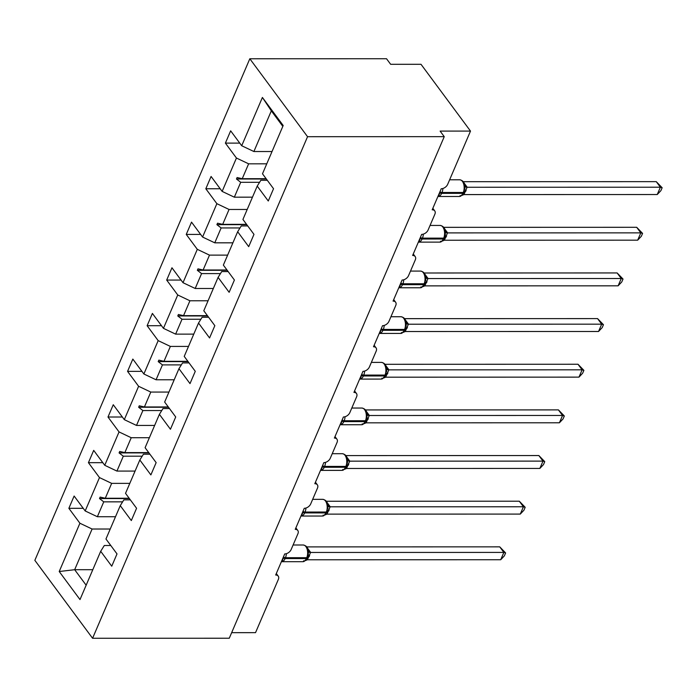 <?xml version="1.0" encoding="UTF-8"?>
<svg xmlns="http://www.w3.org/2000/svg" width="697" height="697" viewBox="0 0 697 697"><rect width="100%" height="100%" fill="white"/><g stroke="black" fill="none" stroke-linecap="round" stroke-linejoin="round"><path stroke-width="1.05" d="M249.822 58.766L386.521 58.731L390.642 64.298L421.014 64.298L470.501 131.088L440.121 131.097L444.242 136.664L307.551 136.699L249.822 58.766L34.85 560.336L92.579 638.269L307.551 136.699M470.501 131.088L447.674 184.348A5.515 3.624 -36.5 0 1 441.236 188.739L432.201 209.806A5.515 3.624 143.5 0 1 434.754 210.912A5.515 3.624 143.5 0 1 434.876 214.197L428.106 230.001A5.515 3.624 -36.5 0 1 421.668 234.392L412.641 255.459A5.515 3.624 143.5 0 1 415.185 256.566A5.515 3.624 143.5 0 1 415.316 259.85L408.538 275.646A5.515 3.624 -36.5 0 1 402.099 280.037L393.073 301.113A5.515 3.624 143.5 0 1 395.626 302.219A5.515 3.624 143.5 0 1 395.748 305.495L388.978 321.3A5.515 3.624 -36.5 0 1 382.54 325.691L373.505 346.757A5.515 3.624 143.5 0 1 376.058 347.864A5.515 3.624 143.5 0 1 376.18 351.149L369.41 366.953A5.515 3.624 -36.5 0 1 362.971 371.344L353.937 392.411A5.515 3.624 143.5 0 1 356.489 393.517A5.515 3.624 143.5 0 1 356.611 396.802L349.842 412.598A5.515 3.624 -36.5 0 1 343.403 416.989L334.377 438.065A5.515 3.624 143.5 0 1 336.921 439.171A5.515 3.624 143.5 0 1 337.052 442.447L330.273 458.251A5.515 3.624 -36.5 0 1 323.835 462.642L314.809 483.709A5.515 3.624 143.5 0 1 317.362 484.816A5.515 3.624 143.5 0 1 317.483 488.1L310.714 503.905A5.515 3.624 -36.5 0 1 304.275 508.296L295.24 529.363A5.515 3.624 143.5 0 1 297.793 530.469A5.515 3.624 143.5 0 1 297.915 533.754L291.146 549.55A5.515 3.624 -36.5 0 1 284.707 553.941L275.681 575.016A5.515 3.624 143.5 0 1 278.225 576.123L276.308 573.535M115.51 516.73L97.362 516.73L103.748 501.849L122.628 501.849M83.231 508.313L68.864 508.322L74.126 496.029L85.182 510.945L97.362 516.73M110.779 545.498L104.306 545.498L100.69 551.292L111.747 566.208L117.009 553.915L105.961 538.999L120.259 505.639L123.866 499.845L130.339 499.845M135.07 471.076L116.93 471.085L123.308 456.195L142.188 456.195M102.799 462.669L88.423 462.669L93.694 450.375L104.742 465.291L116.93 471.085M120.259 505.639L131.315 520.554L136.577 508.27L125.53 493.345L139.827 459.985L143.434 454.2L149.907 454.2M154.638 425.431L136.499 425.431L142.876 410.55L161.756 410.542M122.367 417.015L107.991 417.015L113.263 404.73L124.31 419.646L136.499 425.431M139.827 459.985L150.874 474.91L156.145 462.616L145.098 447.701L159.395 414.34L163.002 408.547L169.476 408.547M174.206 379.778L156.067 379.778L162.445 364.897L181.325 364.897M141.927 371.362L127.56 371.37L132.831 359.077L143.878 373.993L156.067 379.778M159.395 414.34L170.443 429.256L175.714 416.963L164.658 402.047L178.955 368.687L182.57 362.902L189.035 362.893M193.775 334.124L175.627 334.133L182.013 319.243L200.893 319.243M161.495 325.717L147.128 325.717L152.39 313.423L163.446 328.339L175.627 334.133M178.955 368.687L190.011 383.603L195.273 371.318L184.226 356.394L198.523 323.042L202.13 317.248L208.603 317.248M213.334 288.48L195.195 288.48L201.572 273.599L220.452 273.59M181.063 280.063L166.688 280.063L171.959 267.779L183.006 282.694L195.195 288.48M198.523 323.042L209.57 337.958L214.842 325.665L203.794 310.749L218.091 277.389L221.698 271.595L228.172 271.595M232.903 242.826L214.763 242.826L221.141 227.945L240.021 227.945M200.623 234.41L186.256 234.419L191.527 222.125L202.574 237.041L214.763 242.826M218.091 277.389L229.139 292.304L234.41 280.011L223.354 265.095L237.66 231.735L241.267 225.95L247.74 225.941M252.471 197.173L234.331 197.181L240.709 182.292L259.589 182.292M220.191 188.765L205.824 188.765L211.086 176.472L222.143 191.396L234.331 197.181M237.66 231.735L248.707 246.651L253.978 234.366L242.922 219.45L257.219 186.09L268.275 201.006L273.538 188.713L262.49 173.797L283.182 125.512L262.403 97.458L241.711 145.743L253.891 151.528L271.325 110.849L262.403 97.458M272.03 151.528L253.891 151.528M241.711 145.743L230.655 130.827L225.392 143.112L236.44 158.036L248.629 163.821L242.242 178.702L237.102 177.543L236.475 179.007L240.709 182.292M231.657 632.667L255.529 632.658L278.356 579.399A5.515 3.624 143.5 0 0 278.225 576.123M100.69 551.292L79.998 599.577L59.219 571.523L79.911 523.238L68.864 508.322M79.911 523.238L92.1 529.023L110.239 529.023M85.182 510.945L99.479 477.584L88.423 462.669M99.479 477.584L111.668 483.369L129.808 483.369M104.742 465.291L119.048 431.931L107.991 417.015M119.048 431.931L131.228 437.725L149.376 437.716M124.31 419.646L138.607 386.286L127.56 371.37M138.607 386.286L150.796 392.071L168.935 392.071M143.878 373.993L158.175 340.633L147.128 325.717M158.175 340.633L170.364 346.418L188.504 346.418M163.446 328.339L177.744 294.979L166.688 280.063M177.744 294.979L189.924 300.773L208.072 300.764M183.006 282.694L197.303 249.334L186.256 234.419M197.303 249.334L209.492 255.119L227.631 255.119M202.574 237.041L216.872 203.681L205.824 188.765M216.872 203.681L229.06 209.466L247.2 209.466M222.143 191.396L236.44 158.036M129.163 498.25L105.282 498.259L111.668 483.369M105.282 498.259L100.141 497.092L99.514 498.555L103.748 501.849M148.722 452.597L124.85 452.606L131.228 437.725M124.85 452.606L119.71 451.447L119.082 452.911L123.308 456.195M168.291 406.952L144.418 406.952L150.796 392.071M144.418 406.952L139.269 405.793L138.651 407.257L142.876 410.55M187.859 361.299L163.987 361.307L170.364 346.418M163.987 361.307L158.838 360.14L158.21 361.604L162.445 364.897M207.418 315.645L183.546 315.654L189.924 300.773M183.546 315.654L178.406 314.495L177.779 315.959L182.013 319.243M226.987 270L203.115 270L209.492 255.119M203.115 270L197.974 268.842L197.347 270.305L201.572 273.599M246.555 224.347L222.683 224.356L229.06 209.466M222.683 224.356L217.534 223.188L216.906 224.652L221.141 227.945M266.123 178.693L242.242 178.702M266.768 163.812L248.629 163.821M257.219 186.09L260.835 180.296L267.3 180.296M239.759 143.112L225.392 143.112M92.806 569.693L74.666 569.702L92.1 529.023M92.579 638.269L229.269 638.234L444.242 136.664M282.816 126.366L271.325 110.849M59.219 571.523L74.666 569.702L86.158 585.21M266.341 178.998L236.475 179.007M246.773 224.652L216.906 224.652M227.213 270.297L197.347 270.305M207.645 315.95L177.779 315.959M188.077 361.604L158.21 361.604M168.517 407.248L138.651 407.257M148.949 452.902L119.082 452.911M129.381 498.555L99.514 498.555M442.891 188.478A7.902 4.452 90 0 1 442.003 192.485A1.838 0.924 -156.8 0 1 440.173 191.858L438.526 196.336M439.58 192.59A4.043 2.021 -156.8 0 1 439.798 192.738A1.838 0.924 23.2 0 0 441.628 193.365L462.886 193.357L463.27 192.485A1.838 0.924 -156.8 0 0 464.132 192.093L464.167 191.858A1.838 0.924 -156.8 0 1 464.132 192.093L463.758 192.973A1.838 0.924 23.2 0 1 462.886 193.357A7.902 4.452 -90 0 1 459.349 196.476L460.421 196.319L460.064 195.569L460.49 196.301L463.758 192.973A1.838 0.924 23.2 0 0 463.793 192.738M656.26 181.647L662.15 187.737L660.381 187.214L657.245 194.533L463.949 194.576L467.086 187.258L660.381 187.214L656.26 181.647L463.209 181.69M463.148 181.734L467.217 187.258M464.864 189.357L464.716 185.158C464.333 182.161 462.669 180.375 459.715 179.791L449.626 179.791M461.954 195.395L463.949 194.576M464.429 186.892L467.086 187.258M662.15 187.737L660.895 190.664L657.245 194.533M423.323 234.131A7.902 4.452 90 0 1 422.434 238.139A1.838 0.924 -156.8 0 1 420.605 237.511L418.958 241.99M440.913 241.955L444.189 238.618A1.838 0.924 23.2 0 1 443.327 239.01A7.902 4.452 -90 0 1 439.781 242.129L440.852 241.972L440.495 241.223L441.018 241.92M636.692 227.3L642.582 233.39L640.813 232.868L637.677 240.177L444.381 240.23L447.518 232.903L640.813 232.868L636.692 227.3L443.64 227.344M443.58 227.388L447.657 232.911M444.224 238.383A1.838 0.924 23.2 0 1 444.189 238.618L444.564 237.747A1.838 0.924 -156.8 0 0 444.599 237.503L445.305 235.011L445.148 230.812C444.773 227.814 443.109 226.02 440.155 225.436L430.058 225.445M442.386 241.049L444.381 240.23M444.86 232.545L447.518 232.903M642.582 233.39L641.327 236.309L637.677 240.177M403.755 279.785A7.902 4.452 90 0 1 402.875 283.792A1.838 0.924 -156.8 0 1 401.045 283.165L399.39 287.634M400.453 283.897A4.043 2.021 -156.8 0 1 400.662 284.036A1.838 0.924 23.2 0 0 402.491 284.664L423.759 284.664L424.133 283.784A1.838 0.924 -156.8 0 0 424.996 283.391L425.039 283.156A1.838 0.924 -156.8 0 1 424.996 283.391L424.621 284.271A1.838 0.924 23.2 0 1 423.759 284.664A7.902 4.452 -90 0 1 420.213 287.783L421.302 287.617L420.927 286.868L421.354 287.608L424.621 284.271A1.838 0.924 23.2 0 0 424.656 284.036M617.124 272.945L623.022 279.035L621.245 278.512L618.117 285.831L424.813 285.875L427.949 278.556L621.245 278.512L617.124 272.945L424.072 272.997M424.02 273.041L428.089 278.556M425.736 280.664L425.579 276.456C425.205 273.468 423.541 271.673 420.587 271.089L410.489 271.089M422.826 286.702L424.813 285.875M425.301 278.199L427.949 278.556M623.022 279.035L621.768 281.963L618.117 285.831M384.195 325.429A7.902 4.452 90 0 1 383.306 329.437A1.838 0.924 -156.8 0 1 381.477 328.81L379.83 333.288M380.884 329.542A4.043 2.021 -156.8 0 1 381.102 329.69A1.838 0.924 23.2 0 0 382.932 330.317L404.19 330.308L404.565 329.437A1.838 0.924 -156.8 0 0 405.436 329.045L405.471 328.81A1.838 0.924 -156.8 0 1 405.436 329.045L405.062 329.925A1.838 0.924 23.2 0 1 404.19 330.308A7.902 4.452 -90 0 1 400.644 333.427L401.725 333.271L401.367 332.521L401.794 333.253L405.062 329.925A1.838 0.924 23.2 0 0 405.096 329.681M597.556 318.599L603.454 324.689L601.685 324.166L598.549 331.484L405.253 331.528L408.39 324.21L601.685 324.166L597.556 318.599L404.513 318.642M404.452 318.686L408.52 324.21M406.168 326.301L406.02 322.11C405.637 319.113 403.972 317.327 401.019 316.743L390.93 316.743M403.258 332.347L405.253 331.528M405.732 323.844L408.39 324.21M603.454 324.689L602.199 327.616L598.549 331.484M364.627 371.083A7.902 4.452 90 0 1 363.738 375.091A1.838 0.924 -156.8 0 1 361.909 374.463L360.262 378.941M361.316 375.195A4.043 2.021 -156.8 0 1 361.534 375.343A1.838 0.924 23.2 0 0 363.364 375.971L384.622 375.962L385.005 375.082A1.838 0.924 -156.8 0 0 385.868 374.698L385.903 374.455A1.838 0.924 -156.8 0 1 385.868 374.698L385.493 375.57A1.838 0.924 23.2 0 1 384.622 375.962A7.902 4.452 -90 0 1 381.085 379.081L382.156 378.924L381.799 378.175L382.226 378.907L385.493 375.57A1.838 0.924 23.2 0 0 385.528 375.334M577.996 364.252L583.886 370.342L582.117 369.819L578.98 377.129L385.685 377.182L388.821 369.854L582.117 369.819L577.996 364.252L384.944 364.296M384.883 364.339L388.952 369.863M386.6 371.954L386.452 367.763C386.077 364.766 384.404 362.971 381.451 362.388L371.362 362.396M383.69 378.001L385.685 377.182M386.164 369.497L388.821 369.854M583.886 370.342L582.631 373.261L578.98 377.129M345.059 416.728A7.902 4.452 90 0 1 344.17 420.744A1.838 0.924 -156.8 0 1 342.34 420.117L340.694 424.586M367.031 417.625L366.334 420.108A1.838 0.924 -156.8 0 1 366.3 420.343L365.925 421.223A1.838 0.924 23.2 0 1 365.062 421.615A7.902 4.452 -90 0 1 361.516 424.734L362.606 424.569L362.231 423.82L362.658 424.56L365.925 421.223A1.838 0.924 23.2 0 0 365.96 420.988M558.428 409.897L564.317 415.987L562.549 415.464L559.412 422.783L366.117 422.826L369.253 415.508L562.549 415.464L558.428 409.897L365.376 409.941M365.324 409.993L369.393 415.508M367.04 417.616L366.883 413.408C366.509 410.411 364.845 408.625 361.891 408.041L351.793 408.041M364.13 423.654L366.117 422.826M366.596 415.151L369.253 415.508M564.317 415.987L563.071 418.914L559.412 422.783M325.499 462.381A7.902 4.452 90 0 1 324.61 466.389A1.838 0.924 -156.8 0 1 322.781 465.762L321.134 470.24M322.188 466.493A4.043 2.021 -156.8 0 1 322.397 466.642A1.838 0.924 23.2 0 0 324.227 467.269L345.494 467.26L345.869 466.389A1.838 0.924 -156.8 0 0 346.74 465.997L346.775 465.762A1.838 0.924 -156.8 0 1 346.74 465.997L346.357 466.877A1.838 0.924 23.2 0 1 345.494 467.26A7.902 4.452 -90 0 1 341.948 470.379L343.037 470.222L342.663 469.473L343.098 470.205L346.357 466.877A1.838 0.924 23.2 0 0 346.4 466.633M538.859 455.55L544.758 461.641L542.989 461.118L539.853 468.436L346.548 468.48L349.685 461.161L542.989 461.118L538.859 455.55L345.808 455.594M345.756 455.638L349.824 461.161M347.472 463.278L347.324 459.062C346.94 456.065 345.276 454.278 342.323 453.695L332.234 453.695M344.562 469.299L346.548 468.48M347.036 460.795L349.685 461.161M544.758 461.641L543.503 464.568L539.853 468.436M305.931 508.035A7.902 4.452 90 0 1 305.042 512.042A1.838 0.924 -156.8 0 1 303.212 511.415L301.566 515.893M302.62 512.147A4.043 2.021 -156.8 0 1 302.838 512.295A1.838 0.924 23.2 0 0 304.667 512.922L325.926 512.914L326.309 512.034A1.838 0.924 -156.8 0 0 327.172 511.65L327.207 511.406A1.838 0.924 -156.8 0 1 327.172 511.65L326.797 512.522A1.838 0.924 23.2 0 1 325.926 512.914A7.902 4.452 -90 0 1 322.389 516.033L323.46 515.876L323.103 515.127L323.53 515.858L326.797 512.522A1.838 0.924 23.2 0 0 326.832 512.286M519.3 501.204L525.189 507.294L523.421 506.771L520.284 514.081L326.989 514.133L330.125 506.806L523.421 506.771L519.3 501.204L326.248 501.248M326.187 501.291L330.256 506.815M327.904 508.932L327.756 504.715C327.372 501.718 325.708 499.923 322.755 499.34L312.665 499.348M324.994 514.952L326.989 514.133M327.468 506.449L330.125 506.806M525.189 507.294L523.935 510.213L520.284 514.081M286.362 553.679A7.902 4.452 90 0 1 285.474 557.687A1.838 0.924 -156.8 0 1 283.644 557.069L281.997 561.538M303.953 561.512L307.229 558.175A1.838 0.924 23.2 0 1 306.366 558.567A7.902 4.452 -90 0 1 302.82 561.686L303.892 561.529L303.535 560.771L304.058 561.477M499.732 546.849L505.621 552.939L503.853 552.416L500.716 559.735L307.421 559.778L310.557 552.46L503.853 552.416L499.732 546.849L306.68 546.892M306.619 546.945L310.696 552.46M307.264 557.94A1.838 0.924 23.2 0 1 307.229 558.175L307.604 557.295A1.838 0.924 -156.8 0 0 307.638 557.06L308.344 554.559L308.187 550.36A4.043 3.224 162.8 0 0 308.196 550.395L308.196 550.395A4.043 3.224 162.8 0 0 310.679 552.416M305.425 560.606L307.421 559.778M307.9 552.094L310.557 552.46M505.621 552.939L504.367 555.866L500.716 559.735M459.715 179.791A7.902 4.452 -90 0 1 462.416 181.403A7.902 4.452 -90 0 1 463.27 192.485L442.003 192.485L441.628 193.365A7.902 4.452 90 0 1 438.082 196.484L437.916 196.484M464.28 191.727A4.043 2.021 -156.8 0 1 465.779 191.353M464.542 190.943A4.043 2.021 -156.8 0 1 466.154 190.481M464.716 185.158L464.725 185.193A4.043 3.224 162.8 0 0 464.725 185.193L464.725 185.193A4.043 3.224 162.8 0 0 467.208 187.214M420.012 238.243A4.043 2.021 -156.8 0 1 420.23 238.391A1.838 0.924 23.2 0 0 422.06 239.019A7.902 4.452 90 0 1 418.514 242.138L418.348 242.129M445.305 235.011L444.564 237.747A1.838 0.924 -156.8 0 1 443.701 238.13L422.434 238.139L422.06 239.019L443.327 239.01L443.701 238.13A7.902 4.452 -90 0 0 442.848 227.056A7.902 4.452 -90 0 0 440.155 225.436M444.712 237.381A4.043 2.021 -156.8 0 1 446.211 237.006M444.974 236.597A4.043 2.021 -156.8 0 1 446.585 236.126M445.148 230.812L445.156 230.838A4.043 3.224 162.8 0 0 447.64 232.868M420.587 271.089A7.902 4.452 -90 0 1 423.288 272.701A7.902 4.452 -90 0 1 424.133 283.784L402.875 283.792L402.491 284.664A7.902 4.452 90 0 1 398.954 287.783L398.789 287.783M425.144 283.034A4.043 2.021 -156.8 0 1 426.642 282.66M425.405 282.241A4.043 2.021 -156.8 0 1 427.017 281.78M425.579 276.456L425.588 276.491A4.043 3.224 162.8 0 0 428.071 278.512M401.019 316.743A7.902 4.452 -90 0 1 403.72 318.355A7.902 4.452 -90 0 1 404.565 329.437L383.306 329.437L382.932 330.317A7.902 4.452 90 0 1 379.386 333.436L379.22 333.436M405.584 328.679A4.043 2.021 -156.8 0 1 407.074 328.304M405.837 327.895A4.043 2.021 -156.8 0 1 407.457 327.433M406.02 322.11L406.02 322.145A4.043 3.224 162.8 0 0 406.02 322.145L406.02 322.145A4.043 3.224 162.8 0 0 408.512 324.166M381.451 362.388A7.902 4.452 -90 0 1 384.152 364.008A7.902 4.452 -90 0 1 385.005 375.082L363.738 375.091L363.364 375.971A7.902 4.452 90 0 1 359.818 379.09L359.652 379.081M386.016 374.333A4.043 2.021 -156.8 0 1 387.515 373.958M386.277 373.548A4.043 2.021 -156.8 0 1 387.889 373.078M386.452 367.763L386.46 367.789A4.043 3.224 162.8 0 0 388.943 369.819M341.757 420.849A4.043 2.021 -156.8 0 1 341.966 420.988A1.838 0.924 23.2 0 0 343.795 421.615A7.902 4.452 90 0 1 340.249 424.734L340.084 424.734M367.04 417.608L366.3 420.343A1.838 0.924 -156.8 0 1 365.437 420.735L344.17 420.744L343.795 421.615L365.062 421.615L365.437 420.735A7.902 4.452 -90 0 0 364.583 409.653A7.902 4.452 -90 0 0 361.891 408.041M366.448 419.986A4.043 2.021 -156.8 0 1 367.946 419.611M366.709 419.193A4.043 2.021 -156.8 0 1 368.321 418.731M366.883 413.408L366.892 413.443A4.043 3.224 162.8 0 0 369.375 415.464M342.323 453.695A7.902 4.452 -90 0 1 345.024 455.307A7.902 4.452 -90 0 1 345.869 466.389L324.61 466.389L324.227 467.269A7.902 4.452 90 0 1 320.69 470.388L320.524 470.379M346.879 465.631A4.043 2.021 -156.8 0 1 348.378 465.256M347.141 464.847A4.043 2.021 -156.8 0 1 348.753 464.376M347.315 459.062L347.324 459.088A4.043 3.224 162.8 0 0 347.324 459.096A4.043 3.224 162.8 0 0 349.807 461.118M322.755 499.34A7.902 4.452 -90 0 1 325.455 500.96A7.902 4.452 -90 0 1 326.309 512.034L305.042 512.042L304.667 512.922A7.902 4.452 90 0 1 301.121 516.041L300.956 516.033M327.32 511.284A4.043 2.021 -156.8 0 1 328.818 510.91M327.581 510.5A4.043 2.021 -156.8 0 1 329.193 510.03M327.756 504.715L327.764 504.741A4.043 3.224 162.8 0 0 327.764 504.741L327.764 504.741A4.043 3.224 162.8 0 0 330.247 506.771M283.052 557.8A4.043 2.021 -156.8 0 1 283.27 557.94A1.838 0.924 23.2 0 0 285.099 558.567A7.902 4.452 90 0 1 281.553 561.686L281.388 561.686M308.335 554.577L307.604 557.295A1.838 0.924 -156.8 0 1 306.741 557.687L285.474 557.687L285.099 558.567L306.366 558.567L306.741 557.687A7.902 4.452 -90 0 0 305.887 546.605A7.902 4.452 -90 0 0 303.195 544.993L293.097 544.993M307.752 556.938A4.043 2.021 -156.8 0 1 309.25 556.563M308.013 556.145A4.043 2.021 -156.8 0 1 309.625 555.683M434.754 210.912L432.837 208.325M415.185 256.566L413.269 253.978M395.626 302.219L393.709 299.632M376.058 347.864L374.141 345.276M356.489 393.517L354.573 390.93M336.921 439.171L335.013 436.583M317.362 484.816L315.445 482.228M297.793 530.469L295.877 527.882M459.349 196.476L438.082 196.484M439.781 242.129L418.514 242.138M420.213 287.783L398.954 287.783M400.644 333.427L379.386 333.436M381.085 379.081L359.818 379.09M361.516 424.734L340.249 424.734M341.948 470.379L320.69 470.388M322.389 516.033L301.121 516.041M302.82 561.686L281.553 561.686M308.196 550.395L308.187 550.36C307.813 547.363 306.149 545.577 303.195 544.993"/></g></svg>
